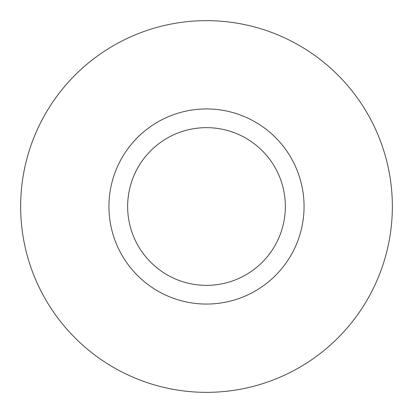 <?xml version="1.0" encoding="UTF-8"?>
<svg xmlns="http://www.w3.org/2000/svg" width="413" height="413" viewBox="0 0 413 413"><rect width="100%" height="100%" fill="white"/><g stroke="black" fill="none" stroke-linecap="round" stroke-linejoin="round"><path stroke-width="0.62" d="M206.5 285.357A78.857 78.857 0 0 1 138.21 167.074A78.857 78.857 0 0 1 274.79 167.074A78.857 78.857 0 0 1 206.5 285.357M206.5 304.061A97.561 97.561 0 0 0 304.061 206.5A97.561 97.561 0 0 0 206.5 108.939A97.561 97.561 0 0 0 108.939 206.5A97.561 97.561 0 0 0 206.5 304.061M206.5 20.65A185.85 185.85 0 0 0 45.549 299.425A185.85 185.85 0 0 0 367.451 299.425A185.85 185.85 0 0 0 206.5 20.65"/></g></svg>
